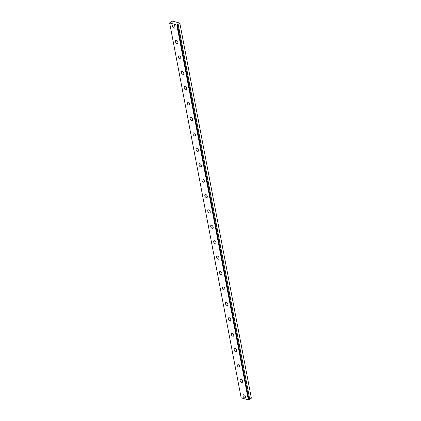 <?xml version="1.0" encoding="UTF-8"?>
<svg xmlns="http://www.w3.org/2000/svg" width="421" height="421" viewBox="0 0 421 421"><rect width="100%" height="100%" fill="white"/><g stroke="black" fill="none" stroke-linecap="round" stroke-linejoin="round"><path stroke-width="0.63" d="M177.404 24.807L176.831 25.05L169.642 22.929L172.652 21.05L179.841 23.171L177.404 24.807L248.922 399.708L177.43 24.781M174.968 26.923A1.752 1.026 -122 0 0 174.057 25.376A1.752 1.026 -122 0 0 172.799 25.071A1.752 1.026 -122 0 0 172.489 26.191A1.752 1.026 -122 0 0 173.399 27.744A1.752 1.026 -122 0 0 174.657 28.044A1.752 1.026 -122 0 0 174.968 26.923M245.501 396.687A1.752 1.026 -122 0 0 244.59 395.14A1.752 1.026 -122 0 0 243.333 394.835A1.752 1.026 -122 0 0 243.022 395.956A1.752 1.026 -122 0 0 243.933 397.508A1.752 1.026 -122 0 0 245.19 397.808A1.752 1.026 -122 0 0 245.501 396.687M242.564 381.279A1.752 1.026 -122 0 0 241.654 379.731A1.752 1.026 -122 0 0 240.396 379.426A1.752 1.026 -122 0 0 240.086 380.547A1.752 1.026 -122 0 0 240.996 382.1A1.752 1.026 -122 0 0 242.254 382.4A1.752 1.026 -122 0 0 242.564 381.279M239.623 365.875A1.752 1.026 -122 0 0 238.712 364.323A1.752 1.026 -122 0 0 237.455 364.023A1.752 1.026 -122 0 0 237.144 365.144A1.752 1.026 -122 0 0 238.054 366.691A1.752 1.026 -122 0 0 239.312 366.996A1.752 1.026 -122 0 0 239.623 365.875M236.686 350.467A1.752 1.026 -122 0 0 235.776 348.92A1.752 1.026 -122 0 0 234.518 348.614A1.752 1.026 -122 0 0 234.208 349.735A1.752 1.026 -122 0 0 235.118 351.288A1.752 1.026 -122 0 0 236.376 351.588A1.752 1.026 -122 0 0 236.686 350.467M233.744 335.058A1.752 1.026 -122 0 0 232.834 333.511A1.752 1.026 -122 0 0 231.576 333.206A1.752 1.026 -122 0 0 231.266 334.327A1.752 1.026 -122 0 0 232.176 335.879A1.752 1.026 -122 0 0 233.434 336.179A1.752 1.026 -122 0 0 233.744 335.058M230.808 319.655A1.752 1.026 -122 0 0 229.898 318.102A1.752 1.026 -122 0 0 228.64 317.802A1.752 1.026 -122 0 0 228.329 318.923A1.752 1.026 -122 0 0 229.24 320.47A1.752 1.026 -122 0 0 230.498 320.776A1.752 1.026 -122 0 0 230.808 319.655M227.866 304.246A1.752 1.026 -122 0 0 226.956 302.699A1.752 1.026 -122 0 0 225.698 302.394A1.752 1.026 -122 0 0 225.388 303.515A1.752 1.026 -122 0 0 226.298 305.067A1.752 1.026 -122 0 0 227.556 305.367A1.752 1.026 -122 0 0 227.866 304.246M224.93 288.838A1.752 1.026 -122 0 0 224.019 287.29A1.752 1.026 -122 0 0 222.762 286.985A1.752 1.026 -122 0 0 222.451 288.111A1.752 1.026 -122 0 0 223.362 289.659A1.752 1.026 -122 0 0 224.619 289.964A1.752 1.026 -122 0 0 224.93 288.838M221.988 273.434A1.752 1.026 -122 0 0 221.078 271.882A1.752 1.026 -122 0 0 219.82 271.582A1.752 1.026 -122 0 0 219.509 272.703A1.752 1.026 -122 0 0 220.425 274.25A1.752 1.026 -122 0 0 221.678 274.555A1.752 1.026 -122 0 0 221.988 273.434M219.052 258.026A1.752 1.026 -122 0 0 218.141 256.478A1.752 1.026 -122 0 0 216.883 256.173A1.752 1.026 -122 0 0 216.573 257.294A1.752 1.026 -122 0 0 217.483 258.847A1.752 1.026 -122 0 0 218.741 259.147A1.752 1.026 -122 0 0 219.052 258.026M216.115 242.622A1.752 1.026 -122 0 0 215.199 241.07A1.752 1.026 -122 0 0 213.942 240.77A1.752 1.026 -122 0 0 213.631 241.891A1.752 1.026 -122 0 0 214.547 243.438A1.752 1.026 -122 0 0 215.799 243.743A1.752 1.026 -122 0 0 216.115 242.622M213.173 227.214A1.752 1.026 -122 0 0 212.263 225.661A1.752 1.026 -122 0 0 211.005 225.361A1.752 1.026 -122 0 0 210.695 226.482A1.752 1.026 -122 0 0 211.605 228.029A1.752 1.026 -122 0 0 212.863 228.335A1.752 1.026 -122 0 0 213.173 227.214M210.237 211.805A1.752 1.026 -122 0 0 209.321 210.258A1.752 1.026 -122 0 0 208.063 209.953A1.752 1.026 -122 0 0 207.753 211.074A1.752 1.026 -122 0 0 208.669 212.626A1.752 1.026 -122 0 0 209.921 212.926A1.752 1.026 -122 0 0 210.237 211.805M207.295 196.402A1.752 1.026 -122 0 0 206.385 194.849A1.752 1.026 -122 0 0 205.127 194.549A1.752 1.026 -122 0 0 204.816 195.67A1.752 1.026 -122 0 0 205.727 197.217A1.752 1.026 -122 0 0 206.985 197.523A1.752 1.026 -122 0 0 207.295 196.402M204.359 180.993A1.752 1.026 -122 0 0 203.443 179.441A1.752 1.026 -122 0 0 202.185 179.141A1.752 1.026 -122 0 0 201.875 180.262A1.752 1.026 -122 0 0 202.79 181.809A1.752 1.026 -122 0 0 204.048 182.114A1.752 1.026 -122 0 0 204.359 180.993M201.417 165.585A1.752 1.026 -122 0 0 200.507 164.037A1.752 1.026 -122 0 0 199.249 163.732A1.752 1.026 -122 0 0 198.938 164.853A1.752 1.026 -122 0 0 199.849 166.406A1.752 1.026 -122 0 0 201.106 166.705A1.752 1.026 -122 0 0 201.417 165.585M198.48 150.181A1.752 1.026 -122 0 0 197.565 148.629A1.752 1.026 -122 0 0 196.312 148.329A1.752 1.026 -122 0 0 195.997 149.45A1.752 1.026 -122 0 0 196.912 150.997A1.752 1.026 -122 0 0 198.17 151.302A1.752 1.026 -122 0 0 198.48 150.181M195.539 134.773A1.752 1.026 -122 0 0 194.628 133.225A1.752 1.026 -122 0 0 193.371 132.92A1.752 1.026 -122 0 0 193.06 134.041A1.752 1.026 -122 0 0 193.97 135.588A1.752 1.026 -122 0 0 195.228 135.894A1.752 1.026 -122 0 0 195.539 134.773M192.602 119.364A1.752 1.026 -122 0 0 191.687 117.817A1.752 1.026 -122 0 0 190.434 117.512A1.752 1.026 -122 0 0 190.118 118.633A1.752 1.026 -122 0 0 191.034 120.185A1.752 1.026 -122 0 0 192.292 120.485A1.752 1.026 -122 0 0 192.602 119.364M189.66 103.961A1.752 1.026 -122 0 0 188.75 102.408A1.752 1.026 -122 0 0 187.492 102.108A1.752 1.026 -122 0 0 187.182 103.229A1.752 1.026 -122 0 0 188.092 104.776A1.752 1.026 -122 0 0 189.35 105.082A1.752 1.026 -122 0 0 189.66 103.961M186.724 88.552A1.752 1.026 -122 0 0 185.808 87.005A1.752 1.026 -122 0 0 184.556 86.7A1.752 1.026 -122 0 0 184.245 87.821A1.752 1.026 -122 0 0 185.156 89.368A1.752 1.026 -122 0 0 186.414 89.673A1.752 1.026 -122 0 0 186.724 88.552M183.782 73.143A1.752 1.026 -122 0 0 182.872 71.596A1.752 1.026 -122 0 0 181.614 71.291A1.752 1.026 -122 0 0 181.304 72.412A1.752 1.026 -122 0 0 182.214 73.964A1.752 1.026 -122 0 0 183.472 74.264A1.752 1.026 -122 0 0 183.782 73.143M180.846 57.74A1.752 1.026 -122 0 0 179.935 56.188A1.752 1.026 -122 0 0 178.678 55.888A1.752 1.026 -122 0 0 178.367 57.009A1.752 1.026 -122 0 0 179.278 58.556A1.752 1.026 -122 0 0 180.535 58.861A1.752 1.026 -122 0 0 180.846 57.74M177.904 42.332A1.752 1.026 -122 0 0 176.994 40.784A1.752 1.026 -122 0 0 175.736 40.479A1.752 1.026 -122 0 0 175.425 41.6A1.752 1.026 -122 0 0 176.336 43.152A1.752 1.026 -122 0 0 177.594 43.452A1.752 1.026 -122 0 0 177.904 42.332M179.846 23.281L251.363 398.182L179.841 23.171M248.922 399.708L248.348 399.95L241.159 397.829L169.642 22.929M251.363 398.182L249.711 399.213L178.194 24.318M178.115 24.339L249.711 399.213M249.627 399.24L248.927 399.576M176.831 25.05L248.348 399.95M177.078 25.013L248.59 399.913M177.43 24.771L248.943 399.671"/></g></svg>

